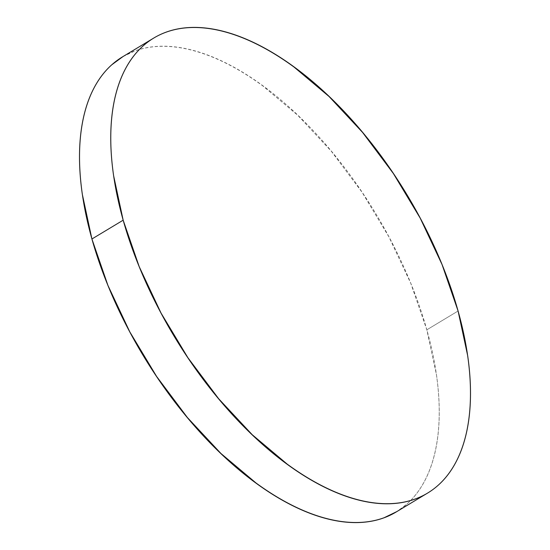<?xml version="1.0" encoding="UTF-8"?>
<svg xmlns="http://www.w3.org/2000/svg" width="550" height="550" viewBox="0 0 550 550"><rect width="100%" height="100%" fill="white"/><g stroke="black" fill="none" stroke-linecap="round" stroke-linejoin="round"><path stroke-width="0.41" stroke-dasharray="2.75 2.06" d="M396.296 511.913A265.533 136.166 59 0 0 426.834 329.814L458.081 311.004L426.834 329.814A265.533 136.166 59 0 0 122.451 56.891M123.014 56.554L134.592 51.088C143.103 47.974 152.329 46.379 162.271 46.31C172.212 46.241 182.683 47.692 193.676 50.676C204.669 53.659 215.985 58.107 227.611 64.027C239.236 69.946 250.951 77.22 262.762 85.848L297.784 115.294L331.327 151.243L362.113 192.308L388.946 236.913L410.795 283.346L426.834 329.814L436.432 374.543C438.515 389.008 439.45 402.765 439.23 415.8C439.003 428.842 437.635 440.908 435.112 452.018C432.589 463.121 428.966 473.041 424.243 481.786C419.513 490.531 413.779 497.922 407.034 503.972L396.859 511.576M153.704 38.087L153.141 38.424M427.549 493.109L426.986 493.446"/><path stroke-width="0.82" d="M123.166 220.186A265.533 136.166 -121 0 1 153.704 38.087A265.533 136.166 -121 0 1 458.081 311.004A265.533 136.166 -121 0 1 427.549 493.109A265.533 136.166 -121 0 1 123.166 220.186L91.919 238.996L123.166 220.186L113.568 175.457C111.485 160.992 110.55 147.235 110.77 134.2C110.997 121.158 112.365 109.093 114.888 97.983C117.411 86.879 121.034 76.959 125.757 68.214C130.488 59.469 136.221 52.078 142.966 46.028C149.71 39.985 157.334 35.399 165.846 32.285C174.35 29.164 183.576 27.569 193.518 27.5C203.466 27.431 213.929 28.889 224.929 31.866C235.923 34.849 247.232 39.297 258.857 45.217C270.483 51.136 282.205 58.41 294.009 67.038L329.038 96.491L362.581 132.433L393.36 173.504L420.193 218.109L442.049 264.536L458.081 311.004L467.686 355.733C469.769 370.205 470.704 383.955 470.477 396.997C470.257 410.032 468.882 422.104 466.359 433.207C463.842 444.311 460.219 454.231 455.489 462.976C450.766 471.721 445.033 479.119 438.288 485.162C431.537 491.212 423.913 495.791 415.408 498.912C406.897 502.026 397.671 503.621 387.729 503.69C377.788 503.759 367.317 502.308 356.324 499.324C345.331 496.341 334.015 491.893 322.389 485.973C310.764 480.054 299.049 472.78 287.238 464.152L252.216 434.706L218.673 398.757L187.887 357.692L161.054 313.087L139.205 266.654L123.166 220.186M153.704 38.087L122.451 56.891A265.533 136.166 59 0 0 91.919 238.996A265.533 136.166 59 0 0 396.296 511.913L427.549 493.109M396.859 511.576L384.154 517.715C375.65 520.836 366.424 522.431 356.482 522.5C346.534 522.569 336.071 521.111 325.071 518.134C314.077 515.151 302.768 510.703 291.143 504.783C279.517 498.864 267.795 491.59 255.991 482.962L220.962 453.509L187.419 417.567L156.64 376.496L129.807 331.891L107.951 285.464L91.919 238.996L82.314 194.267C80.231 179.795 79.296 166.045 79.523 153.003C79.743 139.968 81.118 127.896 83.641 116.792C86.157 105.689 89.781 95.769 94.511 87.024C99.234 78.279 104.968 70.881 111.712 64.838L123.014 56.554"/></g></svg>
